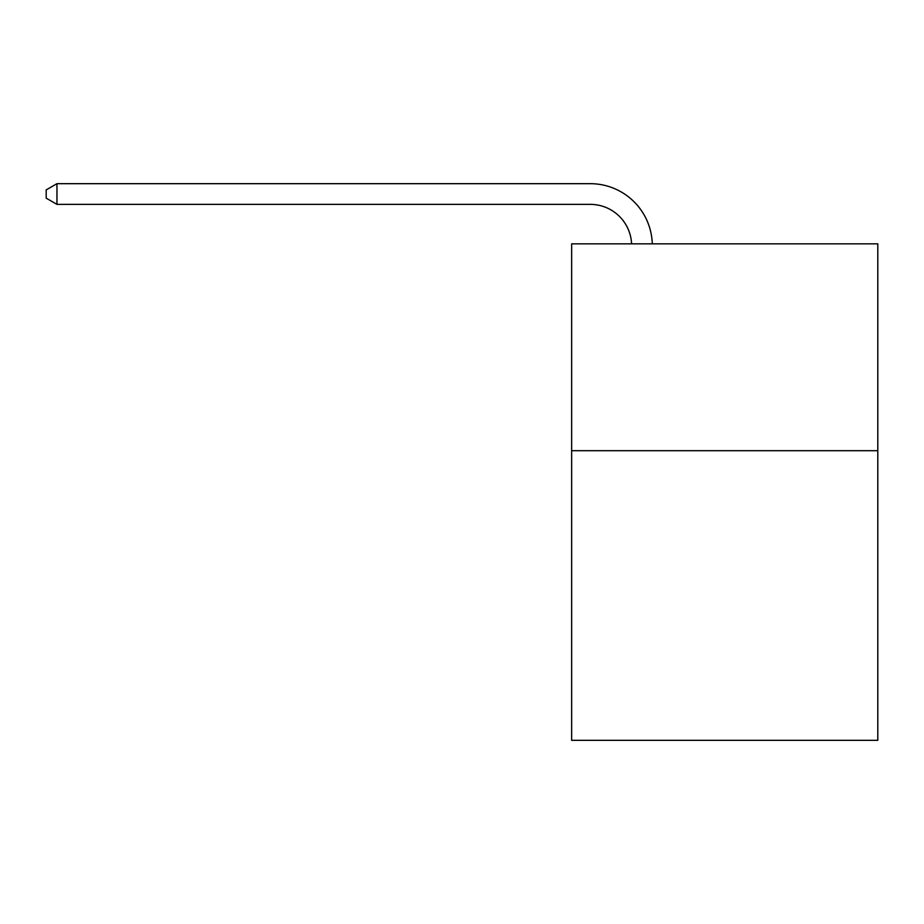 <?xml version="1.0" encoding="UTF-8"?>
<svg xmlns="http://www.w3.org/2000/svg" width="924" height="924" viewBox="0 0 924 924"><rect width="100%" height="100%" fill="white"/><g stroke="black" fill="none" stroke-linecap="round" stroke-linejoin="round"><path stroke-width="1.39" d="M877.8 450.704L877.8 740.32L571.644 740.32L571.644 243.844L877.8 243.844L877.8 450.704L571.644 450.704M590.251 204.366A41.372 41.372 0 0 1 631.589 243.844A41.372 41.372 0 0 0 590.251 204.366A41.372 41.372 0 0 1 631.589 243.844A41.372 41.372 0 0 0 590.251 204.366A41.372 41.372 0 0 1 631.589 243.844A41.372 41.372 0 0 0 590.251 204.366A41.372 41.372 0 0 1 631.589 243.844A41.372 41.372 0 0 0 590.251 204.366A41.372 41.372 0 0 1 631.589 243.844A41.372 41.372 0 0 0 590.251 204.366A41.372 41.372 0 0 1 631.589 243.844A41.372 41.372 0 0 0 590.251 204.366A41.372 41.372 0 0 1 631.589 243.844A41.372 41.372 0 0 0 590.251 204.366A41.372 41.372 0 0 1 631.589 243.844A41.372 41.372 0 0 0 590.251 204.366A41.372 41.372 0 0 1 631.589 243.844A41.372 41.372 0 0 0 590.251 204.366A41.372 41.372 0 0 1 631.589 243.844A41.372 41.372 0 0 0 590.251 204.366A41.372 41.372 0 0 1 631.589 243.844A41.372 41.372 0 0 0 590.251 204.366A41.372 41.372 0 0 1 631.589 243.844A41.372 41.372 0 0 0 590.251 204.366A41.372 41.372 0 0 1 631.589 243.844A41.372 41.372 0 0 0 590.251 204.366A41.372 41.372 0 0 1 631.589 243.844A41.372 41.372 0 0 0 590.251 204.366A41.372 41.372 0 0 1 631.589 243.844A41.372 41.372 0 0 0 590.251 204.366L56.953 204.366L46.2 198.163L46.2 189.894L56.953 183.68L590.251 183.68A62.058 62.058 0 0 1 652.286 243.844M56.953 204.366L56.953 183.68L590.251 183.68"/></g></svg>

